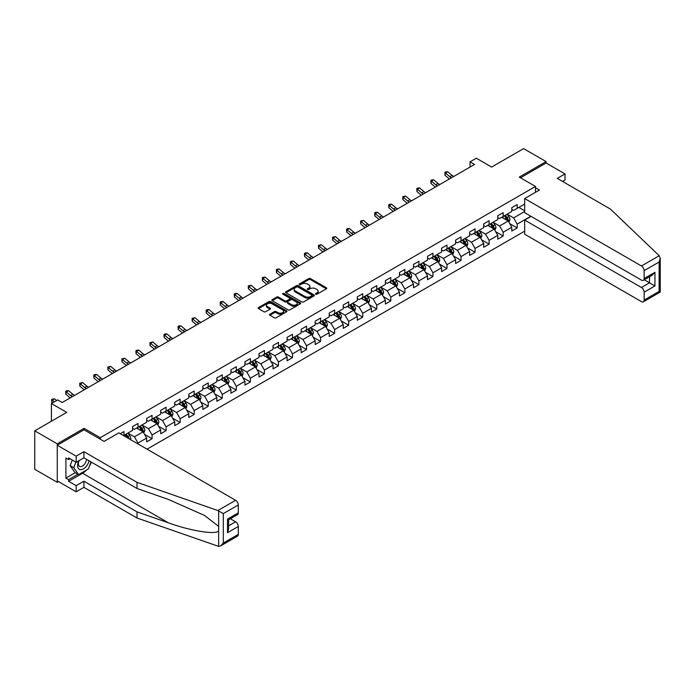 <?xml version="1.0" encoding="UTF-8"?>
<svg xmlns="http://www.w3.org/2000/svg" width="695" height="695" viewBox="0 0 695 695"><rect width="100%" height="100%" fill="white"/><g stroke="black" fill="none" stroke-linecap="round" stroke-linejoin="round"><path stroke-width="1.04" d="M315.747 294.211A0.877 0.504 0 0 0 316.99 294.211L326.372 288.79A1.251 0.721 0 0 0 326.746 288.277A1.251 0.721 0 0 0 326.372 287.773L310.465 278.591A1.251 0.721 0 0 0 308.702 278.591L299.31 284.012A0.877 0.504 0 0 0 300.553 284.724L301.769 284.02A3.996 2.311 0 0 1 307.425 284.02L308.745 284.785A3.996 2.311 0 0 1 309.918 286.418A3.996 2.311 0 0 1 308.745 288.051L307.529 288.755A0.877 0.504 0 0 0 308.771 289.467L309.987 288.764A3.996 2.311 0 0 1 315.643 288.764L316.963 289.528A3.996 2.311 0 0 1 318.136 291.162A3.996 2.311 0 0 1 316.963 292.795L315.747 293.498A0.877 0.504 0 0 0 315.747 294.211L315.747 293.498M269.912 314.201A1.251 0.721 0 0 0 269.538 314.705A1.251 0.721 0 0 0 269.912 315.217L274.369 317.797A1.251 0.721 0 0 0 276.141 317.797L286.566 311.777A1.251 0.721 0 0 0 286.931 311.264A1.251 0.721 0 0 0 286.566 310.752L270.659 301.569A1.251 0.721 0 0 0 268.895 301.569L258.462 307.59A1.251 0.721 0 0 0 258.097 308.102A1.251 0.721 0 0 0 258.462 308.615L263.857 311.725A1.251 0.721 0 0 0 265.62 311.725L270.086 309.145A1.251 0.721 0 0 0 270.451 308.641A1.251 0.721 0 0 0 270.086 308.128L267.41 306.582A3.345 1.929 0 0 1 266.437 305.218A3.345 1.929 0 0 1 268.496 303.437A3.345 1.929 0 0 1 272.136 303.854L282.613 309.901A3.345 1.929 0 0 1 283.595 311.264A3.345 1.929 0 0 1 281.527 313.045A3.345 1.929 0 0 1 277.887 312.628L276.141 311.621A1.251 0.721 0 0 0 274.369 311.621L269.912 314.201L269.912 315.217L274.369 312.663L274.369 311.621M562.576 181.456L565.009 180.057L565.009 173.924L546.105 163.004L546.105 161.605L523.596 148.608L491.634 167.061L476.336 158.225L470.029 161.865L474.529 164.463L62.211 402.518L57.711 399.92L51.404 403.552L51.404 421.231M84.086 429.858L84.086 428.346L57.259 443.836L34.75 430.839L66.711 412.387L51.404 403.552M84.086 428.346L100.288 437.702L535.48 186.451L535.48 192.324M546.105 161.605L519.278 177.095L535.48 186.451M301.856 301.925A1.251 0.721 0 0 0 303.619 301.925L314.044 295.905A1.251 0.721 0 0 0 314.418 295.401A1.251 0.721 0 0 0 314.044 294.889L298.138 285.706A1.251 0.721 0 0 0 296.374 285.706L285.949 291.726A1.251 0.721 0 0 0 285.584 292.23A1.251 0.721 0 0 0 285.949 292.743L301.856 301.925M283.247 294.402A0.877 0.504 0 0 1 284.133 294.524L284.133 293.481L300.31 302.82A1.251 0.721 0 0 1 300.674 303.333A1.251 0.721 0 0 1 300.31 303.837L289.876 309.857A1.251 0.721 0 0 1 288.112 309.857L272.205 300.674L276.671 298.12L276.671 297.078L272.205 299.658A1.251 0.721 0 0 0 271.841 300.171A1.251 0.721 0 0 0 272.205 300.674L272.205 299.658M276.671 298.12A1.251 0.721 0 0 1 278.434 298.12L278.434 297.078A1.251 0.721 0 0 0 276.671 297.078M278.434 297.078L284.889 300.805A1.251 0.721 0 0 0 286.653 300.805L289.615 299.093A1.251 0.721 0 0 0 289.98 298.589A1.251 0.721 0 0 0 289.615 298.077L282.9 294.202A0.877 0.504 0 0 1 284.133 293.481M57.259 443.836L57.259 482.304L34.75 469.307L34.75 430.839M100.288 439.214L100.288 437.702M147.062 449.161L524.673 231.148M524.673 204.017L517.202 208.335L517.202 204.538L511.798 207.657L511.798 211.454L503.163 216.44L503.163 212.644L497.759 215.763L497.759 219.559L489.115 224.546L489.115 220.749L483.711 223.868L483.711 227.665L475.067 232.66L475.067 228.864L469.672 231.982L469.672 235.779L461.028 240.765L461.028 236.969L455.625 240.088L455.625 243.884L446.981 248.871L446.981 245.074L441.586 248.193L441.586 251.99L432.942 256.985L432.942 253.189L427.538 256.307L427.538 260.104L418.894 265.09L418.894 261.294L413.49 264.413L413.49 268.209L404.846 273.196L404.846 269.399L399.451 272.518L399.451 276.315L390.807 281.31L390.807 277.514L385.404 280.632L385.404 284.429L376.76 289.415L376.76 285.619L371.365 288.738L371.365 292.534L362.721 297.521L362.721 293.724L357.317 296.843L357.317 300.64L348.673 305.635L348.673 301.839L343.269 304.957L343.269 308.754L334.625 313.74L334.625 309.944L329.23 313.063L329.23 316.859L320.586 321.846L320.586 318.049L315.183 321.168L315.183 324.965L306.538 329.96L306.538 326.163L301.144 329.282L301.144 333.079L292.499 338.065L292.499 334.269L287.096 337.388L287.096 341.184L278.452 346.171L278.452 342.374L273.048 345.493L273.048 349.29L264.413 354.285L264.413 350.488L259.009 353.607L259.009 357.404L250.365 362.39L250.365 358.594L244.961 361.713L244.961 365.509L236.317 370.496L236.317 366.699L230.922 369.818L230.922 373.615L222.278 378.61L222.278 374.814L216.875 377.932L216.875 381.729L208.231 386.715L208.231 382.919L202.827 386.038L202.827 389.834L194.192 394.821L194.192 391.024L188.788 394.143L188.788 397.94L180.144 402.935L180.144 399.139L174.74 402.257L174.74 406.054L166.096 411.04L166.096 407.244L160.701 410.363L160.701 414.159L152.057 419.146L152.057 415.349L146.654 418.468L146.654 422.265L138.01 427.26L138.01 423.464L132.606 426.582L132.606 430.379L123.971 435.365L123.971 431.569L120.278 433.697M530.841 216.258L517.202 224.129L517.202 227.925L511.798 231.044L511.798 227.248L503.163 232.243L503.163 236.031L497.759 239.149L497.759 235.362L489.115 240.348L489.115 244.145L483.711 247.264L483.711 243.467L475.067 248.454L475.067 252.25L469.672 255.369L469.672 251.573L461.028 256.568L461.028 260.356L455.625 263.474L455.625 259.687L446.981 264.673L446.981 268.47L441.586 271.589L441.586 267.792L432.942 272.779L432.942 276.575L427.538 279.694L427.538 275.898L418.894 280.893L418.894 284.681L413.49 287.799L413.49 284.012L404.846 288.998L404.846 292.795L399.451 295.914L399.451 292.117L390.807 297.104L390.807 300.9L385.404 304.019L385.404 300.223L376.76 305.218L376.76 309.006L371.365 312.125L371.365 308.337L362.721 313.323L362.721 317.12L357.317 320.239L357.317 316.442L348.673 321.429L348.673 325.225L343.269 328.344L343.269 324.548L334.625 329.543L334.625 333.331L329.23 336.45L329.23 332.662L320.586 337.648L320.586 341.445L315.183 344.564L315.183 340.767L306.538 345.754L306.538 349.55L301.144 352.669L301.144 348.873L292.499 353.868L292.499 357.656L287.096 360.774L287.096 356.987L278.452 361.973L278.452 365.77L273.048 368.889L273.048 365.092L264.413 370.079L264.413 373.875L259.009 376.994L259.009 373.198L250.365 378.193L250.365 381.981L244.961 385.099L244.961 381.312L236.317 386.298L236.317 390.095L230.922 393.214L230.922 389.417L222.278 394.404L222.278 398.2L216.875 401.319L216.875 397.523L208.231 402.518L208.231 406.306L202.827 409.424L202.827 405.637L194.192 410.623L194.192 414.42L188.788 417.539L188.788 413.742L180.144 418.729L180.144 422.525L174.74 425.644L174.74 421.848L166.096 426.843L166.096 430.631L160.701 433.75L160.701 429.962L152.057 434.948L152.057 438.745L146.654 441.864L146.654 438.067L138.01 443.054L138.01 443.94M136.567 428.085L143.048 431.83L134.413 436.816L127.923 433.081M132.606 428.294L134.413 429.336L138.01 427.26M134.413 436.816L138.01 443.054M143.048 431.83L146.654 438.067M150.615 419.98L157.096 423.724L148.452 428.711L141.971 424.966M146.654 420.188L148.452 421.231L152.057 419.146M148.452 428.711L152.057 434.948M157.096 423.724L160.701 429.962M164.663 411.874L171.144 415.61L162.5 420.605L156.019 416.861M160.701 412.083L162.5 413.117L166.096 411.04M162.5 420.605L166.096 426.843M171.144 415.61L174.74 421.848M178.702 403.76L185.183 407.505L176.539 412.491L170.058 408.756M174.74 403.969L176.539 405.011L180.144 402.935M176.539 412.491L180.144 418.729M185.183 407.505L188.788 413.742M192.75 395.655L199.23 399.399L190.586 404.386L184.106 400.641M188.788 395.863L190.586 396.906L194.192 394.821M190.586 404.386L194.192 410.623M199.23 399.399L202.827 405.637M206.789 387.549L213.269 391.285L204.634 396.28L198.145 392.536M202.827 387.758L204.634 388.792L208.231 386.715M204.634 396.28L208.231 402.518M213.269 391.285L216.875 397.523M220.836 379.435L227.317 383.18L218.673 388.166L212.192 384.431M216.875 379.644L218.673 380.686L222.278 378.61M218.673 388.166L222.278 394.404M227.317 383.18L230.922 389.417M234.875 371.33L241.365 375.074L232.721 380.061L226.24 376.316M230.922 371.538L232.721 372.581L236.317 370.496M232.721 380.061L236.317 386.298M241.365 375.074L244.961 381.312M248.923 363.224L255.404 366.96L246.76 371.955L240.279 368.211M244.961 363.433L246.76 364.467L250.365 362.39M246.76 371.955L250.365 378.193M255.404 366.96L259.009 373.198M262.971 355.11L269.452 358.855L260.807 363.841L254.327 360.106M259.009 355.319L260.807 356.361L264.413 354.285M260.807 363.841L264.413 370.079M269.452 358.855L273.048 365.092M277.01 347.005L283.49 350.749L274.855 355.736L268.366 351.991M273.048 347.213L274.855 348.256L278.452 346.171M274.855 355.736L278.452 361.973M283.49 350.749L287.096 356.987M291.057 338.899L297.538 342.635L288.894 347.63L282.413 343.886M287.096 339.108L288.894 340.142L292.499 338.065M288.894 347.63L292.499 353.868M297.538 342.635L301.144 348.873M305.096 330.785L311.586 334.53L302.942 339.516L296.461 335.781M301.144 330.994L302.942 332.036L306.538 329.96M302.942 339.516L306.538 345.754M311.586 334.53L315.183 340.767M319.144 322.68L325.625 326.424L316.981 331.411L310.5 327.666M315.183 322.888L316.981 323.931L320.586 321.846M316.981 331.411L320.586 337.648M325.625 326.424L329.23 332.662M333.192 314.574L339.673 318.31L331.029 323.305L324.548 319.561M329.23 314.783L331.029 315.817L334.625 313.74M331.029 323.305L334.625 329.543M339.673 318.31L343.269 324.548M347.231 306.46L353.712 310.205L345.076 315.191L338.587 311.456M343.269 306.669L345.076 307.711L348.673 305.635M345.076 315.191L348.673 321.429M353.712 310.205L357.317 316.442M361.278 298.355L367.759 302.099L359.115 307.086L352.634 303.341M357.317 298.563L359.115 299.606L362.721 297.521M359.115 307.086L362.721 313.323M367.759 302.099L371.365 308.337M375.317 290.249L381.807 293.985L373.163 298.98L366.682 295.236M371.365 290.458L373.163 291.492L376.76 289.415M373.163 298.98L376.76 305.218M381.807 293.985L385.404 300.223M389.365 282.135L395.846 285.88L387.202 290.866L380.721 287.131M385.404 282.344L387.202 283.386L390.807 281.31M387.202 290.866L390.807 297.104M395.846 285.88L399.451 292.117M403.413 274.03L409.894 277.774L401.25 282.761L394.769 279.016M399.451 274.238L401.25 275.281L404.846 273.196M401.25 282.761L404.846 288.998M409.894 277.774L413.49 284.012M417.452 265.924L423.933 269.66L415.297 274.655L408.808 270.911M413.49 266.133L415.297 267.167L418.894 265.09M415.297 274.655L418.894 280.893M423.933 269.66L427.538 275.898M431.499 257.81L437.98 261.555L429.336 266.541L422.855 262.806M427.538 258.019L429.336 259.061L432.942 256.985M429.336 266.541L432.942 272.779M437.98 261.555L441.586 267.792M445.538 249.705L452.028 253.449L443.384 258.436L436.903 254.691M441.586 249.913L443.384 250.956L446.981 248.871M443.384 258.436L446.981 264.673M452.028 253.449L455.625 259.687M459.586 241.599L466.067 245.335L457.423 250.33L450.942 246.586M455.625 241.808L457.423 242.842L461.028 240.765M457.423 250.33L461.028 256.568M466.067 245.335L469.672 251.573M473.634 233.485L480.115 237.23L471.471 242.216L464.99 238.481M469.672 233.694L471.471 234.736L475.067 232.66M471.471 242.216L475.067 248.454M480.115 237.23L483.711 243.467M487.673 225.38L494.154 229.124L485.518 234.111L479.029 230.366M483.711 225.588L485.518 226.631L489.115 224.546M485.518 234.111L489.115 240.348M494.154 229.124L497.759 235.362M501.721 217.274L508.201 221.01L499.557 226.005L493.076 222.261M497.759 217.483L499.557 218.517L503.163 216.44M499.557 226.005L503.163 232.243M508.201 221.01L511.798 227.248M524.673 211.506L513.605 217.891L507.124 214.156M518.826 207.397L524.673 210.776M511.798 209.369L513.605 210.411L517.202 208.335M513.605 217.891L517.202 224.129M57.259 482.304L58.476 481.6M470.029 161.865L470.029 167.061M509.687 223.59L517.202 227.925M495.639 231.696L503.163 236.031M481.6 239.801L489.115 244.145M467.553 247.915L475.067 252.25M453.514 256.021L461.028 260.356M439.466 264.126L446.981 268.47M425.418 272.24L432.942 276.575M411.379 280.346L418.894 284.681M397.332 288.451L404.846 292.795M383.293 296.565L390.807 300.9M369.245 304.671L376.76 309.006M355.197 312.776L362.721 317.12M341.158 320.89L348.673 325.225M327.11 328.996L334.625 333.331M313.071 337.101L320.586 341.445M299.024 345.215L306.538 349.55M284.976 353.321L292.499 357.656M270.937 361.426L278.452 365.77M256.889 369.54L264.413 373.875M242.85 377.646L250.365 381.981M228.803 385.751L236.317 390.095M214.755 393.865L222.278 398.2M200.716 401.971L208.231 406.306M186.668 410.076L194.192 414.42M172.629 418.19L180.144 422.525M158.582 426.296L166.096 430.631M144.534 434.401L152.057 438.745M316.095 294.333L316.963 293.837A3.996 2.311 0 0 0 318.136 292.204L318.136 291.162M309.918 286.418L309.918 287.461A3.996 2.311 0 0 1 308.745 289.094L307.876 289.589M326.355 288.799L310.465 279.625A1.251 0.721 0 0 0 308.702 279.625L299.667 284.846M314.044 294.889L314.044 295.905L298.138 286.74A1.251 0.721 0 0 0 296.374 286.74L285.966 292.751M311.838 295.757A0.877 0.504 0 0 0 311.838 295.036L297.877 286.983A0.877 0.504 0 0 0 296.643 286.983L295.358 287.721A3.996 2.311 0 0 0 294.185 289.355A3.996 2.311 0 0 0 295.358 290.988L304.905 296.496A3.996 2.311 0 0 0 310.561 296.496L311.838 295.757L311.838 296.791A0.877 0.504 0 0 0 312.098 296.435L312.098 295.401M294.185 289.355L294.185 290.388A3.996 2.311 0 0 0 295.358 292.022L295.358 290.988M311.838 296.791L310.561 297.53A3.996 2.311 0 0 1 304.905 297.53L295.358 292.022M278.434 298.12L284.889 301.847A1.251 0.721 0 0 0 286.653 301.847L289.615 300.136A1.251 0.721 0 0 0 289.98 299.623L289.98 298.589M284.133 294.524L300.292 303.854M291.579 304.671A3.345 1.929 0 0 0 295.227 305.088A3.345 1.929 0 0 0 297.286 303.307A3.345 1.929 0 0 0 296.305 301.943L292.621 299.814A1.251 0.721 0 0 0 290.849 299.814L287.895 301.517A1.251 0.721 0 0 0 287.522 302.03A1.251 0.721 0 0 0 287.895 302.542L291.579 304.671L291.579 305.713A3.345 1.929 0 0 0 295.227 306.13A3.345 1.929 0 0 0 297.286 304.341L297.286 303.307M287.522 302.03L287.522 303.072A1.251 0.721 0 0 0 287.895 303.576L287.895 302.542M291.579 305.713L287.895 303.576M283.595 311.264L283.595 312.307A3.345 1.929 0 0 1 281.527 314.088A3.345 1.929 0 0 1 277.887 313.671L276.141 312.663A1.251 0.721 0 0 0 274.369 312.663M266.437 305.218L266.437 306.26A3.345 1.929 0 0 0 267.41 307.624L267.41 306.582M270.068 309.153L267.41 307.624M286.566 310.752L286.566 311.777L270.659 302.612A1.251 0.721 0 0 0 268.895 302.612L258.479 308.623M508.914 222.244L509.982 219.55A3.371 1.946 -120 0 0 508.905 216.675L507.046 214.19M503.805 218.482L502.546 216.797M504.257 215.806L506.116 218.282A3.371 1.946 60 0 1 507.081 220.315L508.158 219.69A3.371 1.946 -120 0 0 507.194 217.665L505.334 215.181M504.492 215.667L506.551 218.421A1.72 0.99 60 0 1 506.864 218.942L508.158 219.69M451.55 177.729A6.368 3.675 60 0 1 449.787 176.66L445.504 173.055L445 175.296L449.291 178.91A9.548 5.517 -120 0 0 449.378 178.98M453.8 176.434A6.368 3.675 60 0 1 452.045 175.366L447.754 171.752L445.504 173.055L444.887 172.377L445.782 171.856L447.754 171.752M445 175.296L444.887 172.377M78.743 460.802A8.279 4.778 120 0 0 80.524 469.62A8.279 4.778 120 0 0 89.056 460.794M79.178 460.542A5.664 3.275 120 0 0 79.56 466.371A5.664 3.275 120 0 0 80.385 466.632A5.664 3.275 120 0 0 86.397 459.256M91.054 461.94L88.317 468.995L78.596 474.607L74.99 472.53L70.134 465.615L72.289 460.055M78.596 474.607L73.731 467.692L75.894 462.132M70.134 465.615L73.731 467.692M659.216 255.717L660.25 258.236L659.129 261.998L644.143 270.65A3.823 2.207 -120 0 0 641.442 265.977L659.216 255.717L610.384 209.056L557.268 178.389L565.009 173.924M531.067 216.388L524.673 220.08L524.673 234.215L641.442 301.63A3.823 2.207 -120 0 0 643.353 301.821A3.823 2.207 -120 0 0 644.143 300.066L644.143 292.169A3.823 2.207 -120 0 0 641.442 287.495L649.547 282.813L654.942 285.932L644.143 292.169M524.673 220.08L641.442 287.495M535.48 187.746L539.442 190.039L524.673 198.561L524.673 212.696L641.442 280.111A3.823 2.207 -120 0 0 643.353 280.302A3.823 2.207 -120 0 0 644.143 278.547L644.143 270.65M524.673 198.561L641.442 265.977M546.105 163.004L520.494 177.798M644.274 279.772L649.547 282.813L649.547 276.723M644.143 278.547L654.942 272.318L652.24 275.168L643.353 280.302M644.143 300.066L659.129 291.413L659.703 291.744M86.528 470.029A14.326 8.271 -60 0 1 82.557 473.252L68.596 481.314L76.163 485.675L83.904 481.209L137.019 511.876L137.019 518.01L218.638 546.392L220.61 545.888L223.312 543.038L238.298 534.377A3.823 2.207 60 0 1 237.508 536.132L220.61 545.888M137.019 511.876L168.416 522.831C190.717 530.928 215.702 534.959 218.638 530.919L218.638 526.393L204.608 515.49L168.416 499.436L137.019 488.481L83.904 457.823L76.163 462.288L68.596 457.918L68.596 459.586L65.903 458.022L65.903 478.091L68.596 479.646L77.962 474.242M76.163 485.675L76.163 491.808L57.259 480.897L57.259 445.243L83.991 429.805L104.068 441.394L118.836 432.872L235.596 500.287A3.823 2.207 60 0 1 238.298 504.961L238.298 512.858A3.823 2.207 60 0 1 237.508 514.613L228.62 519.747L228.62 528.956L227.5 532.718L227.5 519.096C228.95 519.938 228.95 519.938 227.5 519.096L238.298 512.858M83.904 481.209L83.904 487.343L76.163 491.808M137.019 518.01L83.904 487.343M238.298 504.961L223.312 513.614L217.83 510.547L137.019 482.347L83.904 451.689L76.163 456.155L76.163 462.288M76.163 456.155L57.259 445.243M68.596 481.314L68.596 479.646M83.904 451.689L83.904 457.823M137.019 482.347L137.019 488.481M228.62 525.837L235.596 521.797A3.823 2.207 60 0 1 238.298 526.48L238.298 534.377M235.596 521.797L230.323 518.757M91.401 462.149A14.326 8.271 -60 0 1 89.368 466.284M70.039 458.752L68.596 459.586M65.903 478.091L75.26 472.687M494.866 230.358L495.943 227.656A3.371 1.946 -120 0 0 494.866 224.78L493.007 222.304M489.767 226.587L488.507 224.902M490.21 223.912L492.069 226.396A3.371 1.946 60 0 1 493.042 228.42L494.119 227.804A3.371 1.946 -120 0 0 493.155 225.771L491.296 223.286M490.453 223.781L492.512 226.527A1.72 0.99 60 0 1 492.825 227.048L494.119 227.804M480.827 238.463L481.896 235.761A3.371 1.946 -120 0 0 480.818 232.894L478.959 230.41M475.719 234.693L474.459 233.007M476.171 232.026L478.03 234.502A3.371 1.946 60 0 1 478.994 236.535L480.071 235.909A3.371 1.946 -120 0 0 479.107 233.876L477.248 231.4M476.405 231.887L478.464 234.641A1.72 0.99 60 0 1 478.777 235.162L480.071 235.909M437.503 185.843A6.368 3.675 60 0 1 435.748 184.766L431.456 181.16L430.952 183.411L435.244 187.016A9.548 5.517 -120 0 0 435.339 187.094M439.753 184.54A6.368 3.675 60 0 1 437.998 183.471L433.706 179.866L431.456 181.16L430.839 180.492L431.743 179.97L433.706 179.866M430.952 183.411L430.839 180.492M423.464 193.948A6.368 3.675 60 0 1 421.7 192.88L417.408 189.275L416.913 191.516L421.205 195.121A9.548 5.517 -120 0 0 421.292 195.199M425.714 192.645A6.368 3.675 60 0 1 423.95 191.577L419.658 187.971L417.408 189.275L416.8 188.597L417.695 188.076L419.658 187.971M416.913 191.516L416.8 188.597M466.779 246.569L467.848 243.876A3.371 1.946 -120 0 0 466.771 241L464.92 238.515M461.68 242.807L460.411 241.122M462.123 240.131L463.982 242.607A3.371 1.946 60 0 1 464.946 244.64L466.032 244.014A3.371 1.946 -120 0 0 465.068 241.99L463.209 239.506M462.357 239.992L464.425 242.746A1.72 0.99 60 0 1 464.738 243.267L466.032 244.014M452.732 254.683L453.809 251.981A3.371 1.946 -120 0 0 452.732 249.105L450.873 246.629M447.632 250.912L446.372 249.227M448.084 248.237L449.943 250.721A3.371 1.946 60 0 1 450.907 252.745L451.985 252.129A3.371 1.946 -120 0 0 451.02 250.096L449.161 247.611M448.318 248.106L450.377 250.852A1.72 0.99 60 0 1 450.69 251.373L451.985 252.129M438.693 262.788L439.761 260.086A3.371 1.946 -120 0 0 438.684 257.219L436.825 254.735M433.584 259.018L432.325 257.332M434.036 256.351L435.895 258.827A3.371 1.946 60 0 1 436.86 260.86L437.937 260.234A3.371 1.946 -120 0 0 436.973 258.201L435.113 255.725M434.271 256.212L436.33 258.966A1.72 0.99 60 0 1 436.642 259.487L437.937 260.234M409.416 202.054A6.368 3.675 60 0 1 407.661 200.985L403.369 197.38L402.865 199.621L407.157 203.235A9.548 5.517 -120 0 0 407.253 203.305M411.666 200.759A6.368 3.675 60 0 1 409.911 199.691L405.619 196.077L403.369 197.38L402.753 196.702L405.619 196.077M402.865 199.621L402.753 196.702M395.368 210.168A6.368 3.675 60 0 1 393.613 209.091L389.322 205.485L388.826 207.736L393.118 211.341A9.548 5.517 -120 0 0 393.205 211.419M397.618 208.865A6.368 3.675 60 0 1 395.863 207.796L391.572 204.191L389.322 205.485L388.705 204.816L389.608 204.295L391.572 204.191M388.826 207.736L388.705 204.816M381.329 218.273A6.368 3.675 60 0 1 379.574 217.205L375.283 213.6L374.779 215.841L379.07 219.446A9.548 5.517 -120 0 0 379.157 219.524M383.579 216.97A6.368 3.675 60 0 1 381.824 215.902L377.533 212.296L375.283 213.6L374.666 212.922L375.561 212.401L377.533 212.296M374.779 215.841L374.666 212.922M424.645 270.894L425.722 268.201A3.371 1.946 -120 0 0 424.645 265.325L422.786 262.84M419.545 267.132L418.286 265.447M419.988 264.456L421.848 266.932A3.371 1.946 60 0 1 422.821 268.965L423.898 268.339A3.371 1.946 -120 0 0 422.934 266.315L421.074 263.831M420.232 264.317L422.291 267.071A1.72 0.99 60 0 1 422.603 267.592L423.898 268.339M367.281 226.379A6.368 3.675 60 0 1 365.527 225.31L361.235 221.705L360.731 223.946L365.023 227.56A9.548 5.517 -120 0 0 365.118 227.63M369.531 225.084A6.368 3.675 60 0 1 367.777 224.016L363.485 220.402L361.235 221.705L360.618 221.027L363.485 220.402M360.731 223.946L360.618 221.027M410.606 279.008L411.675 276.306A3.371 1.946 -120 0 0 410.597 273.43L408.738 270.954M405.498 275.237L404.238 273.552M405.95 272.562L407.809 275.046A3.371 1.946 60 0 1 408.773 277.07L409.85 276.454A3.371 1.946 -120 0 0 408.886 274.421L407.027 271.936M406.184 272.431L408.243 275.177A1.72 0.99 60 0 1 408.556 275.698L409.85 276.454M353.242 234.493A6.368 3.675 60 0 1 351.479 233.416L347.187 229.81L346.692 232.061L350.984 235.666A9.548 5.517 -120 0 0 351.071 235.744M355.493 233.19A6.368 3.675 60 0 1 353.729 232.121L349.437 228.516L347.187 229.81L346.579 229.142L347.474 228.62L349.437 228.516M346.692 232.061L346.579 229.142M396.558 287.113L397.627 284.411A3.371 1.946 -120 0 0 396.55 281.544L394.699 279.06M391.459 283.343L390.19 281.657M391.902 280.676L393.761 283.152A3.371 1.946 60 0 1 394.725 285.185L395.811 284.559A3.371 1.946 -120 0 0 394.847 282.526L392.988 280.05M392.136 280.537L394.204 283.291A1.72 0.99 60 0 1 394.517 283.812L395.811 284.559M339.195 242.598A6.368 3.675 60 0 1 337.44 241.53L333.148 237.925L332.644 240.166L336.936 243.771A9.548 5.517 -120 0 0 337.032 243.849M341.445 241.295A6.368 3.675 60 0 1 339.69 240.227L335.398 236.621L333.148 237.925L332.531 237.247L335.398 236.621M332.644 240.166L332.531 237.247M382.511 295.219L383.588 292.526A3.371 1.946 -120 0 0 382.511 289.65L380.652 287.165M377.411 291.457L376.151 289.772M377.863 288.781L379.722 291.257A3.371 1.946 60 0 1 380.686 293.29L381.764 292.664A3.371 1.946 -120 0 0 380.799 290.64L378.94 288.156M378.097 288.642L380.156 291.396A1.72 0.99 60 0 1 380.469 291.917L381.764 292.664M325.147 250.704A6.368 3.675 60 0 1 323.392 249.635L319.101 246.03L318.605 248.271L322.897 251.885A9.548 5.517 -120 0 0 322.984 251.955M327.397 249.409A6.368 3.675 60 0 1 325.642 248.341L321.351 244.727L319.101 246.03L318.484 245.352L321.351 244.727M318.605 248.271L318.484 245.352M368.472 303.333L369.54 300.631A3.371 1.946 -120 0 0 368.463 297.755L366.604 295.279M363.363 299.562L362.104 297.877M363.815 296.887L365.674 299.371A3.371 1.946 60 0 1 366.639 301.395L367.716 300.779A3.371 1.946 -120 0 0 366.752 298.746L364.892 296.261M364.05 296.756L366.109 299.502A1.72 0.99 60 0 1 366.421 300.023L367.716 300.779M311.108 258.818A6.368 3.675 60 0 1 309.353 257.741L305.062 254.135L304.558 256.386L308.849 259.991A9.548 5.517 -120 0 0 308.936 260.069M313.358 257.515A6.368 3.675 60 0 1 311.603 256.446L307.312 252.841L305.062 254.135L304.445 253.466L305.34 252.945L307.312 252.841M304.558 256.386L304.445 253.466M354.424 311.438L355.501 308.736A3.371 1.946 -120 0 0 354.424 305.87L352.565 303.385M349.324 307.668L348.065 305.982M349.767 305.001L351.627 307.477A3.371 1.946 60 0 1 352.6 309.51L353.677 308.884A3.371 1.946 -120 0 0 352.713 306.851L350.853 304.375M350.011 304.862L352.07 307.616A1.72 0.99 60 0 1 352.382 308.137L353.677 308.884M297.06 266.923A6.368 3.675 60 0 1 295.305 265.855L291.014 262.25L290.51 264.491L294.802 268.096A9.548 5.517 -120 0 0 294.897 268.174M299.31 265.62A6.368 3.675 60 0 1 297.556 264.552L293.264 260.946L291.014 262.25L290.397 261.572L293.264 260.946M290.51 264.491L290.397 261.572M340.385 319.544L341.454 316.851A3.371 1.946 -120 0 0 340.376 313.975L338.517 311.49M335.277 315.782L334.017 314.097M335.728 313.106L337.588 315.582A3.371 1.946 60 0 1 338.552 317.615L339.629 316.99A3.371 1.946 -120 0 0 338.665 314.965L336.806 312.481M335.963 312.967L338.022 315.721A1.72 0.99 60 0 1 338.335 316.242L339.629 316.99M283.021 275.029A6.368 3.675 60 0 1 281.258 273.96L276.966 270.355L276.471 272.596L280.763 276.21A9.548 5.517 -120 0 0 280.849 276.28M285.271 273.734A6.368 3.675 60 0 1 283.508 272.666L279.225 269.052L276.966 270.355L276.358 269.677L277.253 269.156L279.225 269.052M276.471 272.596L276.358 269.677M326.337 327.658L327.406 324.956A3.371 1.946 -120 0 0 326.329 322.08L324.478 319.604M321.238 323.887L319.969 322.202M321.681 321.212L323.54 323.696A3.371 1.946 60 0 1 324.504 325.72L325.59 325.104A3.371 1.946 -120 0 0 324.626 323.071L322.767 320.586M321.915 321.081L323.983 323.827A1.72 0.99 60 0 1 324.296 324.348L325.59 325.104M268.974 283.143A6.368 3.675 60 0 1 267.219 282.066L262.927 278.46L262.423 280.711L266.715 284.316A9.548 5.517 -120 0 0 266.81 284.394M271.224 281.84A6.368 3.675 60 0 1 269.469 280.771L265.177 277.166L262.927 278.46L262.31 277.791L263.214 277.27L265.177 277.166M262.423 280.711L262.31 277.791M312.29 335.763L313.367 333.061A3.371 1.946 -120 0 0 312.29 330.195L310.43 327.71M307.19 331.993L305.93 330.307M307.642 329.326L309.501 331.802A3.371 1.946 60 0 1 310.465 333.835L311.542 333.209A3.371 1.946 -120 0 0 310.578 331.176L308.719 328.7M307.876 329.187L309.935 331.941A1.72 0.99 60 0 1 310.248 332.462L311.542 333.209M254.926 291.248A6.368 3.675 60 0 1 253.171 290.18L248.88 286.575L248.384 288.816L252.676 292.421A9.548 5.517 -120 0 0 252.763 292.499M257.176 289.945A6.368 3.675 60 0 1 255.421 288.877L251.13 285.271L248.88 286.575L248.263 285.897L251.13 285.271M248.384 288.816L248.263 285.897M298.251 343.869L299.319 341.176A3.371 1.946 -120 0 0 298.242 338.3L296.383 335.815M293.142 340.107L291.883 338.422M293.594 337.431L295.453 339.907A3.371 1.946 60 0 1 296.418 341.94L297.495 341.315A3.371 1.946 -120 0 0 296.53 339.29L294.671 336.806M293.829 337.292L295.888 340.046A1.72 0.99 60 0 1 296.2 340.567L297.495 341.315M240.887 299.354A6.368 3.675 60 0 1 239.132 298.285L234.84 294.68L234.337 296.921L238.628 300.535A9.548 5.517 -120 0 0 238.715 300.605M243.137 298.059A6.368 3.675 60 0 1 241.382 296.991L237.091 293.377L234.84 294.68L234.224 294.002L235.118 293.481L237.091 293.377M234.337 296.921L234.224 294.002M284.203 351.983L285.28 349.281A3.371 1.946 -120 0 0 284.203 346.405L282.344 343.929M279.103 348.212L277.844 346.527M279.546 345.537L281.406 348.021A3.371 1.946 60 0 1 282.379 350.045L283.456 349.429A3.371 1.946 -120 0 0 282.491 347.396L280.632 344.911M279.79 345.406L281.849 348.152A1.72 0.99 60 0 1 282.161 348.673L283.456 349.429M226.839 307.468A6.368 3.675 60 0 1 225.084 306.391L220.793 302.785L220.289 305.036L224.581 308.641A9.548 5.517 -120 0 0 224.676 308.719M229.089 306.165A6.368 3.675 60 0 1 227.335 305.096L223.043 301.491L220.793 302.785L220.176 302.116L221.079 301.595L223.043 301.491M220.289 305.036L220.176 302.116M270.164 360.088L271.232 357.386A3.371 1.946 -120 0 0 270.155 354.519L268.296 352.035M265.056 356.318L263.796 354.632M265.507 353.651L267.366 356.127A3.371 1.946 60 0 1 268.331 358.16L269.408 357.534A3.371 1.946 -120 0 0 268.444 355.501L266.585 353.025M265.742 353.512L267.801 356.266A1.72 0.99 60 0 1 268.114 356.787L269.408 357.534M212.8 315.573A6.368 3.675 60 0 1 211.037 314.505L206.745 310.9L206.25 313.141L210.542 316.746A9.548 5.517 -120 0 0 210.628 316.824M215.05 314.27A6.368 3.675 60 0 1 213.287 313.202L209.004 309.596L206.745 310.9L206.137 310.222L207.032 309.701L209.004 309.596M206.25 313.141L206.137 310.222M256.116 368.194L257.185 365.501A3.371 1.946 -120 0 0 256.108 362.625L254.257 360.14M251.017 364.432L249.748 362.747M251.46 361.756L253.319 364.232A3.371 1.946 60 0 1 254.283 366.265L255.369 365.639A3.371 1.946 -120 0 0 254.405 363.615L252.546 361.131M251.694 361.617L253.762 364.371A1.72 0.99 60 0 1 254.075 364.892L255.369 365.639M198.753 323.679A6.368 3.675 60 0 1 196.998 322.61L192.706 319.005L192.202 321.246L196.494 324.86A9.548 5.517 -120 0 0 196.589 324.93M201.003 322.384A6.368 3.675 60 0 1 199.248 321.316L194.956 317.702L192.706 319.005L192.089 318.327L194.956 317.702M192.202 321.246L192.089 318.327M242.077 376.308L243.146 373.606A3.371 1.946 -120 0 0 242.069 370.73L240.209 368.254M236.969 372.537L235.709 370.852M237.421 369.862L239.28 372.346A3.371 1.946 60 0 1 240.244 374.37L241.321 373.754A3.371 1.946 -120 0 0 240.357 371.721L238.498 369.236M237.655 369.731L239.714 372.477A1.72 0.99 60 0 1 240.027 372.998L241.321 373.754M184.705 331.793A6.368 3.675 60 0 1 182.95 330.716L178.658 327.11L178.163 329.361L182.455 332.966A9.548 5.517 -120 0 0 182.542 333.044M186.955 330.49A6.368 3.675 60 0 1 185.2 329.421L180.909 325.816L178.658 327.11L178.042 326.442L178.945 325.92L180.909 325.816M178.163 329.361L178.042 326.442M228.03 384.413L229.098 381.711A3.371 1.946 -120 0 0 228.021 378.844L226.162 376.36M222.93 380.643L221.662 378.957M223.373 377.976L225.232 380.452A3.371 1.946 60 0 1 226.196 382.485L227.282 381.859A3.371 1.946 -120 0 0 226.309 379.826L224.45 377.35M223.608 377.837L225.666 380.591A1.72 0.99 60 0 1 225.979 381.112L227.282 381.859M170.666 339.898A6.368 3.675 60 0 1 168.911 338.83L164.619 335.225L164.116 337.466L168.407 341.071A9.548 5.517 -120 0 0 168.494 341.149M172.916 338.595A6.368 3.675 60 0 1 171.161 337.527L166.87 333.921L164.619 335.225L164.003 334.547L164.897 334.026L166.87 333.921M164.116 337.466L164.003 334.547M213.982 392.519L215.059 389.826A3.371 1.946 -120 0 0 213.982 386.95L212.123 384.465M208.882 388.757L207.623 387.072M209.334 386.081L211.184 388.557A3.371 1.946 60 0 1 212.157 390.59L213.235 389.964A3.371 1.946 -120 0 0 212.27 387.94L210.411 385.456M209.569 385.942L211.627 388.696A1.72 0.99 60 0 1 211.94 389.217L213.235 389.964M156.618 348.004A6.368 3.675 60 0 1 154.863 346.935L150.572 343.33L150.068 345.571L154.359 349.185A9.548 5.517 -120 0 0 154.455 349.255M158.868 346.709A6.368 3.675 60 0 1 157.113 345.641L152.822 342.027L150.572 343.33L149.955 342.652L152.822 342.027M150.068 345.571L149.955 342.652M199.943 400.633L201.011 397.931A3.371 1.946 -120 0 0 199.934 395.055L198.075 392.579M194.835 396.862L193.575 395.177M195.286 394.187L197.145 396.671A3.371 1.946 60 0 1 198.11 398.695L199.187 398.079A3.371 1.946 -120 0 0 198.223 396.046L196.364 393.561M195.521 394.056L197.58 396.802A1.72 0.99 60 0 1 197.893 397.323L199.187 398.079M142.579 356.118A6.368 3.675 60 0 1 140.816 355.041L136.524 351.435L136.029 353.685L140.321 357.291A9.548 5.517 -120 0 0 140.407 357.369M144.829 354.815A6.368 3.675 60 0 1 143.066 353.746L138.783 350.141L136.524 351.435L135.916 350.767L136.811 350.245L138.783 350.141M136.029 353.685L135.916 350.767M185.895 408.738L186.964 406.036A3.371 1.946 -120 0 0 185.886 403.169L184.036 400.685M180.796 404.968L179.527 403.282M181.239 402.301L183.098 404.777A3.371 1.946 60 0 1 184.062 406.81L185.148 406.184A3.371 1.946 -120 0 0 184.184 404.151L182.325 401.675M181.473 402.162L183.541 404.916A1.72 0.99 60 0 1 183.854 405.437L185.148 406.184M128.532 364.223A6.368 3.675 60 0 1 126.777 363.155L122.485 359.55L121.981 361.791L126.273 365.396A9.548 5.517 -120 0 0 126.368 365.474M130.782 362.92A6.368 3.675 60 0 1 129.027 361.852L124.735 358.246L122.485 359.55L121.868 358.872L124.735 358.246M121.981 361.791L121.868 358.872M171.856 416.844L172.925 414.151A3.371 1.946 -120 0 0 171.847 411.275L169.988 408.79M166.748 413.082L165.488 411.397M167.2 410.406L169.059 412.882A3.371 1.946 60 0 1 170.023 414.915L171.1 414.29A3.371 1.946 -120 0 0 170.136 412.265L168.277 409.781M167.434 410.267L169.493 413.021A1.72 0.99 60 0 1 169.806 413.542L171.1 414.29M114.484 372.329A6.368 3.675 60 0 1 112.729 371.26L108.437 367.655L107.942 369.896L112.234 373.51A9.548 5.517 -120 0 0 112.321 373.58M116.743 371.034A6.368 3.675 60 0 1 114.979 369.966L110.687 366.352L108.437 367.655L107.821 366.977L110.687 366.352M107.942 369.896L107.821 366.977M157.808 424.958L158.877 422.256A3.371 1.946 -120 0 0 157.8 419.38L155.941 416.904M152.709 421.187L151.44 419.502M153.152 418.512L155.011 420.996A3.371 1.946 60 0 1 155.975 423.02L157.061 422.404A3.371 1.946 -120 0 0 156.088 420.371L154.229 417.886M153.387 418.381L155.445 421.127A1.72 0.99 60 0 1 155.758 421.648L157.061 422.404M100.445 380.443A6.368 3.675 60 0 1 98.69 379.366L94.398 375.76L93.895 378.011L98.186 381.616A9.548 5.517 -120 0 0 98.282 381.694M102.695 379.14A6.368 3.675 60 0 1 100.94 378.071L96.648 374.466L94.398 375.76L93.782 375.091L94.676 374.57L96.648 374.466M93.895 378.011L93.782 375.091M143.761 433.063L144.838 430.361A3.371 1.946 -120 0 0 143.761 427.495L141.902 425.01M138.661 429.293L137.401 427.607M139.113 426.626L140.963 429.102A3.371 1.946 60 0 1 141.936 431.135L143.014 430.509A3.371 1.946 -120 0 0 142.049 428.476L140.19 426M139.347 426.487L141.406 429.241A1.72 0.99 60 0 1 141.719 429.762L143.014 430.509M86.397 388.548A6.368 3.675 60 0 1 84.642 387.48L80.351 383.875L79.856 386.116L84.138 389.721A9.548 5.517 -120 0 0 84.234 389.799M88.647 387.245A6.368 3.675 60 0 1 86.892 386.177L82.601 382.571L80.351 383.875L79.734 383.197L82.601 382.571M79.856 386.116L79.734 383.197M130.417 439.553L130.79 438.476A3.371 1.946 -120 0 0 129.713 435.6L127.854 433.115M128.983 438.727L128.966 438.615A3.371 1.946 -120 0 0 128.002 436.59L126.142 434.106M125.3 434.592L127.359 437.346A1.72 0.99 60 0 1 127.672 437.867L128.966 438.615M125.065 434.731L126.924 437.207A3.371 1.946 60 0 1 127.281 437.746M72.358 396.654A6.368 3.675 60 0 1 70.595 395.585L66.303 391.98L65.808 394.221L70.099 397.835A9.548 5.517 -120 0 0 70.186 397.905M74.608 395.359A6.368 3.675 60 0 1 72.845 394.291L68.562 390.677L66.303 391.98L65.695 391.302L66.59 390.781L68.562 390.677M65.808 394.221L65.695 391.302M56.608 400.546L54.514 398.791L52.264 400.085L51.76 402.336L52.481 402.935M54.358 401.849L51.647 399.416L54.514 398.791M51.76 402.336L51.647 399.416M316.963 293.837L316.963 292.795M307.529 289.467L307.529 288.755M308.745 289.094L308.745 288.051M299.31 284.724L299.31 284.012M308.702 279.625L308.702 278.591M310.465 279.625L310.465 278.591M326.372 288.79L326.372 287.773M285.949 292.743L285.949 291.726M296.374 286.74L296.374 285.706M298.138 286.74L298.138 285.706M304.905 297.53L304.905 296.496M310.561 297.53L310.561 296.496M284.889 301.847L284.889 300.805M286.653 301.847L286.653 300.805M289.615 300.136L289.615 299.093M300.31 303.837L300.31 302.82M276.141 312.663L276.141 311.621M277.887 313.671L277.887 312.628M270.086 309.145L270.086 308.128M258.462 308.615L258.462 307.59M268.895 302.612L268.895 301.569M270.659 302.612L270.659 301.569M507.871 220.819L509.965 219.611M507.194 217.665L508.905 216.675M504.796 219.047L506.116 218.282M449.787 176.66L452.045 175.366M659.129 291.413L659.129 261.998M654.942 272.318L654.942 285.932M218.638 546.392L218.638 530.919M218.638 526.393L218.638 510.912M223.312 513.614L223.312 543.038M238.298 526.48L227.5 532.718M217.83 510.547L235.596 500.287M82.557 473.252L168.416 522.831M493.824 228.933L495.917 227.717M493.155 225.771L494.866 224.78M490.748 227.152L492.069 226.396M479.776 237.038L481.87 235.831M479.107 233.876L480.818 232.894M476.709 235.266L478.03 234.502M435.748 184.766L437.998 183.471M421.7 192.88L423.95 191.577M465.737 245.144L467.831 243.936M465.068 241.99L466.771 241M462.661 243.372L463.982 242.607M451.689 253.258L453.783 252.05M451.02 250.096L452.732 249.105M448.623 251.477L449.943 250.721M437.65 261.363L439.744 260.156M436.973 258.201L438.684 257.219M434.575 259.591L435.895 258.827M407.661 200.985L409.911 199.691M393.613 209.091L395.863 207.796M379.574 217.205L381.824 215.902M423.603 269.469L425.696 268.261M422.934 266.315L424.645 265.325M420.527 267.697L421.848 266.932M365.527 225.31L367.777 224.016M409.555 277.583L411.649 276.375M408.886 274.421L410.597 273.43M406.488 275.802L407.809 275.046M351.479 233.416L353.729 232.121M395.516 285.688L397.61 284.481M394.847 282.526L396.55 281.544M392.44 283.916L393.761 283.152M337.44 241.53L339.69 240.227M381.468 293.794L383.562 292.586M380.799 290.64L382.511 289.65M378.401 292.022L379.722 291.257M323.392 249.635L325.642 248.341M367.429 301.908L369.523 300.7M366.752 298.746L368.463 297.755M364.354 300.127L365.674 299.371M309.353 257.741L311.603 256.446M353.381 310.013L355.475 308.806M352.713 306.851L354.424 305.87M350.306 308.241L351.627 307.477M295.305 265.855L297.556 264.552M339.334 318.119L341.427 316.911M338.665 314.965L340.376 313.975M336.267 316.347L337.588 315.582M281.258 273.96L283.508 272.666M325.295 326.233L327.388 325.025M324.626 323.071L326.329 322.08M322.219 324.452L323.54 323.696M267.219 282.066L269.469 280.771M311.247 334.338L313.341 333.131M310.578 331.176L312.29 330.195M308.18 332.566L309.501 331.802M253.171 290.18L255.421 288.877M297.208 342.444L299.302 341.236M296.53 339.29L298.242 338.3M294.133 340.672L295.453 339.907M239.132 298.285L241.382 296.991M283.16 350.558L285.254 349.35M282.491 347.396L284.203 346.405M280.085 348.777L281.406 348.021M225.084 306.391L227.335 305.096M269.113 358.663L271.206 357.456M268.444 355.501L270.155 354.519M266.046 356.891L267.366 356.127M211.037 314.505L213.287 313.202M255.074 366.769L257.167 365.561M254.405 363.615L256.108 362.625M251.998 364.997L253.319 364.232M196.998 322.61L199.248 321.316M241.026 374.883L243.12 373.675M240.357 371.721L242.069 370.73M237.959 373.102L239.28 372.346M182.95 330.716L185.2 329.421M226.987 382.988L229.081 381.781M226.309 379.826L228.021 378.844M223.912 381.216L225.232 380.452M168.911 338.83L171.161 337.527M212.939 391.094L215.033 389.886M212.27 387.94L213.982 386.95M209.873 389.322L211.184 388.557M154.863 346.935L157.113 345.641M198.9 399.208L200.985 398M198.223 396.046L199.934 395.055M195.825 397.427L197.145 396.671M140.816 355.041L143.066 353.746M184.853 407.313L186.946 406.106M184.184 404.151L185.886 403.169M181.777 405.541L183.098 404.777M126.777 363.155L129.027 361.852M170.805 415.419L172.899 414.211M170.136 412.265L171.847 411.275M167.738 413.647L169.059 412.882M112.729 371.26L114.979 369.966M156.766 423.533L158.86 422.325M156.088 420.371L157.8 419.38M153.691 421.752L155.011 420.996M98.69 379.366L100.94 378.071M142.718 431.638L144.812 430.431M142.049 428.476L143.761 427.495M139.652 429.866L140.963 429.102M84.642 387.48L86.892 386.177M129.713 439.144L130.764 438.536M128.002 436.59L129.713 435.6M70.595 395.585L72.845 394.291M660.25 258.236L660.25 292.065L643.353 301.821"/></g></svg>
